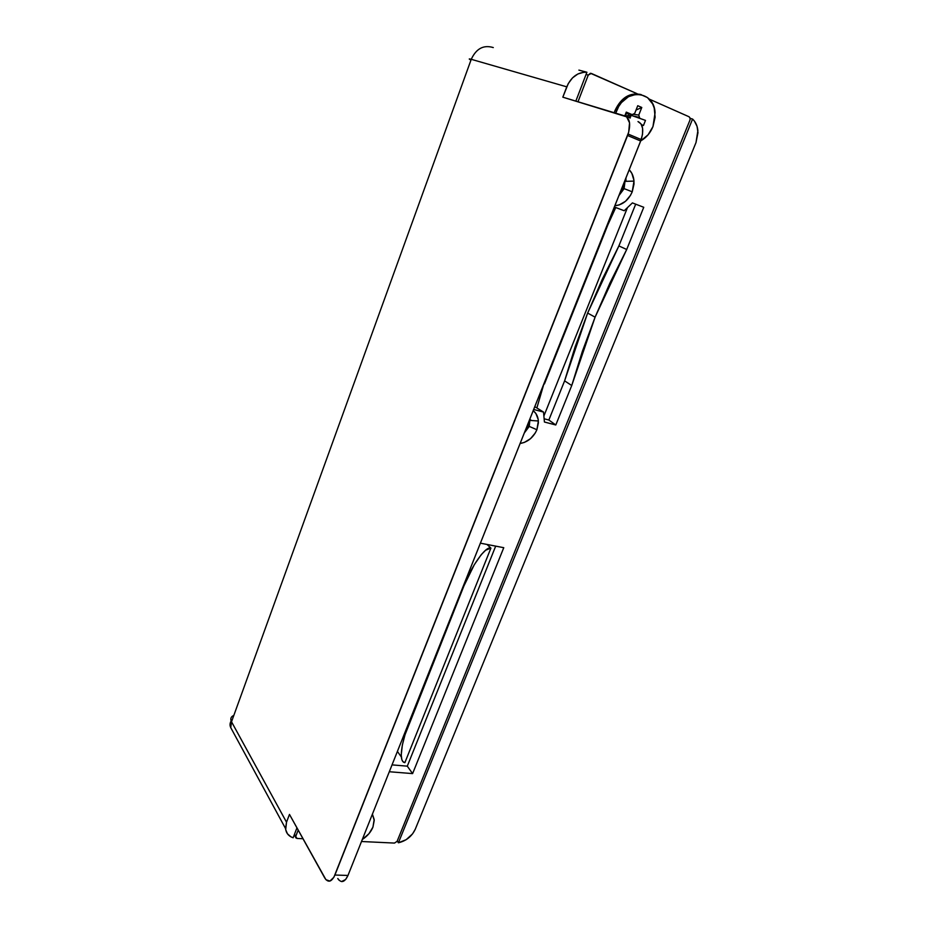 <?xml version="1.0" encoding="UTF-8"?>
<svg xmlns="http://www.w3.org/2000/svg" width="928" height="928" viewBox="0 0 928 928"><rect width="100%" height="100%" fill="white"/><g stroke="black" fill="none" stroke-linecap="round" stroke-linejoin="round"><path stroke-width="1.39" d="M690.2 118.378L692.578 119.051L398.414 842.786L397.242 840.988L398.414 842.786L406.174 839.678L412.554 833.889L415.28 829.203L696 142.576L415.28 829.203C411.893 836.36 406.267 840.884 398.414 842.786L692.578 119.051C695.617 121.904 697.38 125.756 697.879 130.604L696 142.576L697.972 132.704L697.067 126.405L694.446 121.127L692.578 119.051L690.2 118.378M543.878 416.022L627.456 207.628L543.878 416.022M490.912 548.123L487.038 544.458L490.912 548.123L404.886 762.63L490.912 548.123L485.634 550.223L481.307 554.584L474.359 564.584L463.93 585.916C471.285 566.196 486.121 545.386 490.912 548.123M286.52 822.196L285.685 829.655L287.471 833.831L290.916 836.824L293.132 837.775L296.937 827.869L293.132 837.775C288.608 836.198 286.079 833.124 285.534 828.53L286.52 822.196L289.478 814.424L286.52 822.196L231.524 721.787L286.52 822.196M575.836 101.117L586.914 72.245L583.909 72.222L577.924 73.95L572.518 77.871L568.284 83.543L562.82 97.173L566.764 86.838L471.25 59.311L231.524 721.787L471.25 59.311L566.764 86.838C571.196 76.85 577.912 71.99 586.914 72.245L578.898 70.122L586.914 72.245L575.836 101.117M289.478 814.424L325.925 879.686L329.916 881.078L333.871 877.285L628.685 132.182L629.544 122.844L626.632 116.835L562.82 97.173L624.973 115.977C629.857 118.366 630.901 124.387 628.117 134.05L627.583 135.5L640.68 140.998L642.501 134.432L642.617 128.424L641.028 123.9L638 121.568C642.918 123.969 643.986 129.966 641.213 139.56L347.977 875.452L640.68 140.998L627.583 135.5L334.927 875.034C331.621 881.994 328.245 883.015 324.835 878.108L289.478 814.424M493.29 47.572C483.592 44.637 476.238 48.558 471.25 59.311C476.238 48.558 483.592 44.637 493.29 47.572M233.856 715.36C230.84 716.718 230.063 718.864 231.524 721.787L230.747 727.633L234.575 734.686M471.25 59.311C468.652 58.58 468.559 58.835 470.96 60.088M232.476 719.165C229.982 721.996 229.402 724.814 230.747 727.633L231.524 721.787M341.527 881.577L345.68 879.477L347.977 875.452C344.648 882.366 341.26 883.386 337.78 878.503L338.894 880.069M347.977 875.452L334.927 875.034L347.977 875.452M607.875 224.82L615.763 207.524L607.875 224.82L544.434 383.96L607.875 224.82M537.01 407.45L543.982 383.647L537.01 407.45M404.886 762.63L402.868 761.575L401.836 759.614L401.221 754.928L402.358 744.998L405.014 734.79L463.93 585.916L408.668 724.548C403.494 737.586 401.047 748.374 401.325 756.9C401.778 760.647 402.961 762.561 404.886 762.63M618.918 195.611L624.115 188.639L632.235 191.806C628.418 200.297 622.63 204.937 614.881 205.726L619.231 204.914L625.495 201.306L630.472 195.379L632.235 191.806L624.115 188.639L618.918 195.611M622.792 188.129L620.066 192.711L622.792 188.129L624.115 188.639L622.792 188.129L623.964 182.932L622.792 188.129M524.308 432.982L529.25 426.404L536.894 429.734C533.368 437.529 527.777 442.111 520.132 443.491L524.413 442.389L530.503 438.677L535.259 433.028L536.894 429.734L529.25 426.404L524.308 432.982M528.125 425.569L525.573 429.838L528.125 425.569L529.25 426.404L528.125 425.569L529.134 420.894L528.125 425.569M564.607 380.863L571.741 385.514L595.092 317.179L587.644 313.061L564.607 380.863L548.854 420.013L544.133 418.783L548.854 420.013L555.791 424.978L544.423 422.02L543.53 412.078L533.681 409.468L543.53 412.078L534.795 406.696L543.53 412.078L544.423 422.02L555.791 424.978L571.741 385.514L555.791 424.978L548.854 420.013L564.607 380.863L575.07 347.002L587.644 313.061L595.092 317.179L582.355 351.387L571.741 385.514L564.607 380.863M297.03 838.46L302.98 838.738L297.03 838.46L295.73 836.441L295.812 837.833L297.03 838.46M361.502 841.51L394.493 843.076L397.103 841.336L689.98 120.048L690.142 118.088L689.11 116.789L649.206 99.087L689.11 116.789L690.223 118.54L689.98 120.048L397.103 841.336L394.493 843.076L361.502 841.51M637.304 93.809L590.428 73.254L588.248 75.087L577.993 101.767L588.248 75.087L591.298 73.416L637.304 93.809M298.178 830.084L295.73 836.441L294.501 834.214L295.73 836.441L298.178 830.084M533.217 410.652L535.92 413.563L538.194 419.456L538.391 422.82L536.894 429.734L538.368 420.987C538.02 416.602 536.303 413.157 533.217 410.652M629.219 169.754L631.84 173.339L633.917 180.264L633.998 184.104L632.235 191.806L633.986 181.111C633.627 176.482 632.038 172.689 629.219 169.754M480.402 543.17L503.765 547.694L412.6 773.604L389.308 771.736L412.6 773.604L503.765 547.694L480.402 543.17M614.371 207.002L624.196 210.737L632.409 202.907L643.754 207.28L626.702 249.493L609.893 283.121L595.092 317.179L626.702 249.493L618.883 245.932L602.272 279.293L587.644 313.061L618.883 245.932L626.702 249.493L643.754 207.28L632.409 202.907L624.196 210.737L614.371 207.002M625.971 181.076L625.948 177.967M407.288 766.157L392.045 764.881L407.288 766.157L412.6 773.604L407.288 766.157L495.691 546.128L407.288 766.157M635.692 204.172L618.883 245.932L635.692 204.172M586.055 74.495L588.248 75.087L586.055 74.495M625.136 179.997L624.115 188.639L625.136 179.997M529.992 418.725L529.25 426.404L529.992 418.725M626.377 113.042L625.808 116.081M628.326 113.587L627.989 115.803M630.24 115.513L625.785 116.081L629.857 117.728L630.182 114.898L631.156 115.316L630.042 118.146L631.156 115.316L645.482 120.396L630.182 114.898L645.482 120.396L643.452 125.5L641.48 124.654L643.452 125.5L645.482 120.396L630.182 114.898L629.95 114.04L629.857 117.728L625.576 116.197M615.02 110.478C621.203 97.521 629.903 92.22 641.109 94.563C629.903 92.22 621.203 97.521 615.02 110.478L616.528 110.931C624.532 88.067 654.101 89.83 655.075 112.706L652.964 126.602L655.122 117.218L654.217 108.019L652.639 103.936L647.5 97.579L640.401 94.424L636.434 94.238L628.465 96.686L621.458 102.567L618.674 106.511L615.74 113.181L616.528 110.931L615.02 110.478L614.243 112.729L615.02 110.478M632.826 114.225L638.777 115.06L641.782 107.474L636.028 110.049L641.782 107.474L638.777 115.06L639.578 117.844L638.777 115.06L632.826 114.225M637.745 105.711L634.74 113.32L637.745 105.711L641.782 107.474L637.745 105.711M625.971 112.926L632.281 114.701L626.284 112.114L632.281 114.701L634.74 113.32L632.281 114.701L625.971 112.926M640.738 140.847L648.104 134.792L652.964 126.602C650.273 133.075 646.201 137.82 640.738 140.847M624.788 115.919L626.284 112.114L624.788 115.919M372.406 814.158L374.181 819.54L372.928 827.161L374.228 820.41L372.406 814.158M362.314 839.492L368.903 833.75L372.928 827.161C370.864 832.103 367.326 836.209 362.314 839.492M230.747 727.633L285.534 828.53M628.117 134.05L641.213 139.56M397.404 751.425L401.325 756.9M529.772 419.282L531.292 420.396M530.224 420.187L529.598 419.723M530.248 420.43L538.368 420.987M625.298 181.343L633.986 181.111M294.28 834.806L295.603 837.23M634.59 116.278L639.554 117.473"/></g></svg>

